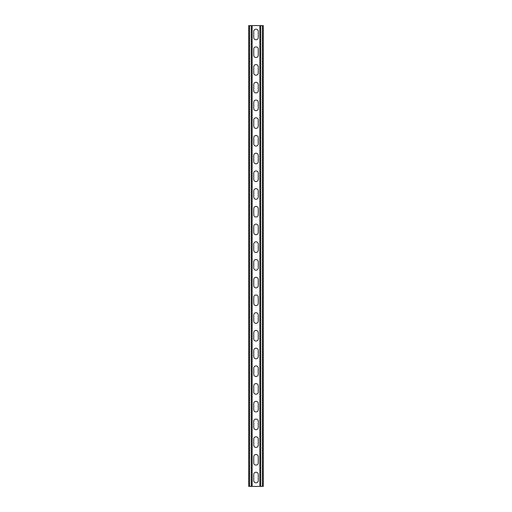 <?xml version="1.0" encoding="UTF-8"?>
<svg xmlns="http://www.w3.org/2000/svg" width="512" height="512" viewBox="0 0 512 512"><rect width="100%" height="100%" fill="white"/><g stroke="black" fill="none" stroke-linecap="round" stroke-linejoin="round"><path stroke-width="0.77" d="M252.102 25.6L252.102 486.4L259.898 486.4L259.898 25.6L251.302 25.6L251.302 486.4L252.102 486.4M253.786 474.438A2.214 2.214 0 0 1 256 472.224A2.214 2.214 0 0 1 258.214 474.438A2.214 2.214 0 0 0 256 472.224A2.214 2.214 0 0 0 253.786 474.438L253.786 480.64A2.214 2.214 0 0 0 256 482.854A2.214 2.214 0 0 0 258.214 480.64L258.214 474.438M258.214 480.64A2.214 2.214 0 0 1 256 482.854A2.214 2.214 0 0 1 253.786 480.64M253.786 456.717A2.214 2.214 0 0 1 256 454.496A2.214 2.214 0 0 1 258.214 456.717A2.214 2.214 0 0 0 256 454.496A2.214 2.214 0 0 0 253.786 456.717L253.786 462.918A2.214 2.214 0 0 0 256 465.133A2.214 2.214 0 0 0 258.214 462.918L258.214 456.717M258.214 462.918A2.214 2.214 0 0 1 256 465.133A2.214 2.214 0 0 1 253.786 462.918M253.786 279.482A2.214 2.214 0 0 1 256 277.267A2.214 2.214 0 0 1 258.214 279.482A2.214 2.214 0 0 0 256 277.267A2.214 2.214 0 0 0 253.786 279.482L253.786 285.683A2.214 2.214 0 0 0 256 287.904A2.214 2.214 0 0 0 258.214 285.683L258.214 279.482M258.214 285.683A2.214 2.214 0 0 1 256 287.904A2.214 2.214 0 0 1 253.786 285.683M253.786 261.76A2.214 2.214 0 0 1 256 259.546A2.214 2.214 0 0 1 258.214 261.76A2.214 2.214 0 0 0 256 259.546A2.214 2.214 0 0 0 253.786 261.76L253.786 267.962A2.214 2.214 0 0 0 256 270.176A2.214 2.214 0 0 0 258.214 267.962L258.214 261.76M258.214 267.962A2.214 2.214 0 0 1 256 270.176A2.214 2.214 0 0 1 253.786 267.962M253.786 297.203A2.214 2.214 0 0 1 256 294.989A2.214 2.214 0 0 1 258.214 297.203A2.214 2.214 0 0 0 256 294.989A2.214 2.214 0 0 0 253.786 297.203L253.786 303.411A2.214 2.214 0 0 0 256 305.626A2.214 2.214 0 0 0 258.214 303.411L258.214 297.203M258.214 303.411A2.214 2.214 0 0 1 256 305.626A2.214 2.214 0 0 1 253.786 303.411M253.786 314.931A2.214 2.214 0 0 1 256 312.717A2.214 2.214 0 0 1 258.214 314.931A2.214 2.214 0 0 0 256 312.717A2.214 2.214 0 0 0 253.786 314.931L253.786 321.133A2.214 2.214 0 0 0 256 323.347A2.214 2.214 0 0 0 258.214 321.133L258.214 314.931M258.214 321.133A2.214 2.214 0 0 1 256 323.347A2.214 2.214 0 0 1 253.786 321.133M253.786 332.653A2.214 2.214 0 0 1 256 330.438A2.214 2.214 0 0 1 258.214 332.653A2.214 2.214 0 0 0 256 330.438A2.214 2.214 0 0 0 253.786 332.653L253.786 338.854A2.214 2.214 0 0 0 256 341.069A2.214 2.214 0 0 0 258.214 338.854L258.214 332.653M258.214 338.854A2.214 2.214 0 0 1 256 341.069A2.214 2.214 0 0 1 253.786 338.854M253.786 350.374A2.214 2.214 0 0 1 256 348.16A2.214 2.214 0 0 1 258.214 350.374A2.214 2.214 0 0 0 256 348.16A2.214 2.214 0 0 0 253.786 350.374L253.786 356.576A2.214 2.214 0 0 0 256 358.797A2.214 2.214 0 0 0 258.214 356.576L258.214 350.374M258.214 356.576A2.214 2.214 0 0 1 256 358.797A2.214 2.214 0 0 1 253.786 356.576M253.786 368.096A2.214 2.214 0 0 1 256 365.882A2.214 2.214 0 0 1 258.214 368.096A2.214 2.214 0 0 0 256 365.882A2.214 2.214 0 0 0 253.786 368.096L253.786 374.304A2.214 2.214 0 0 0 256 376.518A2.214 2.214 0 0 0 258.214 374.304L258.214 368.096M258.214 374.304A2.214 2.214 0 0 1 256 376.518A2.214 2.214 0 0 1 253.786 374.304M253.786 385.824A2.214 2.214 0 0 1 256 383.603A2.214 2.214 0 0 1 258.214 385.824A2.214 2.214 0 0 0 256 383.603A2.214 2.214 0 0 0 253.786 385.824L253.786 392.026A2.214 2.214 0 0 0 256 394.24A2.214 2.214 0 0 0 258.214 392.026L258.214 385.824M258.214 392.026A2.214 2.214 0 0 1 256 394.24A2.214 2.214 0 0 1 253.786 392.026M253.786 403.546A2.214 2.214 0 0 1 256 401.331A2.214 2.214 0 0 1 258.214 403.546A2.214 2.214 0 0 0 256 401.331A2.214 2.214 0 0 0 253.786 403.546L253.786 409.747A2.214 2.214 0 0 0 256 411.962A2.214 2.214 0 0 0 258.214 409.747L258.214 403.546M258.214 409.747A2.214 2.214 0 0 1 256 411.962A2.214 2.214 0 0 1 253.786 409.747M253.786 421.267A2.214 2.214 0 0 1 256 419.053A2.214 2.214 0 0 1 258.214 421.267A2.214 2.214 0 0 0 256 419.053A2.214 2.214 0 0 0 253.786 421.267L253.786 427.469A2.214 2.214 0 0 0 256 429.683A2.214 2.214 0 0 0 258.214 427.469L258.214 421.267M258.214 427.469A2.214 2.214 0 0 1 256 429.683A2.214 2.214 0 0 1 253.786 427.469M253.786 438.989A2.214 2.214 0 0 1 256 436.774A2.214 2.214 0 0 1 258.214 438.989A2.214 2.214 0 0 0 256 436.774A2.214 2.214 0 0 0 253.786 438.989L253.786 445.197A2.214 2.214 0 0 0 256 447.411A2.214 2.214 0 0 0 258.214 445.197L258.214 438.989M258.214 445.197A2.214 2.214 0 0 1 256 447.411A2.214 2.214 0 0 1 253.786 445.197M253.786 37.562A2.214 2.214 0 0 0 256 39.776A2.214 2.214 0 0 0 258.214 37.562A2.214 2.214 0 0 1 256 39.776A2.214 2.214 0 0 1 253.786 37.562L253.786 31.36A2.214 2.214 0 0 1 256 29.146A2.214 2.214 0 0 1 258.214 31.36A2.214 2.214 0 0 0 256 29.146A2.214 2.214 0 0 0 253.786 31.36M258.214 31.36L258.214 37.562M253.786 55.283A2.214 2.214 0 0 0 256 57.504A2.214 2.214 0 0 0 258.214 55.283A2.214 2.214 0 0 1 256 57.504A2.214 2.214 0 0 1 253.786 55.283L253.786 49.082A2.214 2.214 0 0 1 256 46.867A2.214 2.214 0 0 1 258.214 49.082A2.214 2.214 0 0 0 256 46.867A2.214 2.214 0 0 0 253.786 49.082M258.214 49.082L258.214 55.283M253.786 232.518A2.214 2.214 0 0 0 256 234.733A2.214 2.214 0 0 0 258.214 232.518A2.214 2.214 0 0 1 256 234.733A2.214 2.214 0 0 1 253.786 232.518L253.786 226.317A2.214 2.214 0 0 1 256 224.096A2.214 2.214 0 0 1 258.214 226.317A2.214 2.214 0 0 0 256 224.096A2.214 2.214 0 0 0 253.786 226.317M258.214 226.317L258.214 232.518M253.786 250.24A2.214 2.214 0 0 0 256 252.454A2.214 2.214 0 0 0 258.214 250.24A2.214 2.214 0 0 1 256 252.454A2.214 2.214 0 0 1 253.786 250.24L253.786 244.038A2.214 2.214 0 0 1 256 241.824A2.214 2.214 0 0 1 258.214 244.038A2.214 2.214 0 0 0 256 241.824A2.214 2.214 0 0 0 253.786 244.038M258.214 244.038L258.214 250.24M253.786 214.797A2.214 2.214 0 0 0 256 217.011A2.214 2.214 0 0 0 258.214 214.797A2.214 2.214 0 0 1 256 217.011A2.214 2.214 0 0 1 253.786 214.797L253.786 208.589A2.214 2.214 0 0 1 256 206.374A2.214 2.214 0 0 1 258.214 208.589A2.214 2.214 0 0 0 256 206.374A2.214 2.214 0 0 0 253.786 208.589M258.214 208.589L258.214 214.797M253.786 197.069A2.214 2.214 0 0 0 256 199.283A2.214 2.214 0 0 0 258.214 197.069A2.214 2.214 0 0 1 256 199.283A2.214 2.214 0 0 1 253.786 197.069L253.786 190.867A2.214 2.214 0 0 1 256 188.653A2.214 2.214 0 0 1 258.214 190.867A2.214 2.214 0 0 0 256 188.653A2.214 2.214 0 0 0 253.786 190.867M258.214 190.867L258.214 197.069M253.786 179.347A2.214 2.214 0 0 0 256 181.562A2.214 2.214 0 0 0 258.214 179.347A2.214 2.214 0 0 1 256 181.562A2.214 2.214 0 0 1 253.786 179.347L253.786 173.146A2.214 2.214 0 0 1 256 170.931A2.214 2.214 0 0 1 258.214 173.146A2.214 2.214 0 0 0 256 170.931A2.214 2.214 0 0 0 253.786 173.146M258.214 173.146L258.214 179.347M253.786 161.626A2.214 2.214 0 0 0 256 163.84A2.214 2.214 0 0 0 258.214 161.626A2.214 2.214 0 0 1 256 163.84A2.214 2.214 0 0 1 253.786 161.626L253.786 155.424A2.214 2.214 0 0 1 256 153.203A2.214 2.214 0 0 1 258.214 155.424A2.214 2.214 0 0 0 256 153.203A2.214 2.214 0 0 0 253.786 155.424M258.214 155.424L258.214 161.626M253.786 143.904A2.214 2.214 0 0 0 256 146.118A2.214 2.214 0 0 0 258.214 143.904A2.214 2.214 0 0 1 256 146.118A2.214 2.214 0 0 1 253.786 143.904L253.786 137.696A2.214 2.214 0 0 1 256 135.482A2.214 2.214 0 0 1 258.214 137.696A2.214 2.214 0 0 0 256 135.482A2.214 2.214 0 0 0 253.786 137.696M258.214 137.696L258.214 143.904M253.786 126.176A2.214 2.214 0 0 0 256 128.397A2.214 2.214 0 0 0 258.214 126.176A2.214 2.214 0 0 1 256 128.397A2.214 2.214 0 0 1 253.786 126.176L253.786 119.974A2.214 2.214 0 0 1 256 117.76A2.214 2.214 0 0 1 258.214 119.974A2.214 2.214 0 0 0 256 117.76A2.214 2.214 0 0 0 253.786 119.974M258.214 119.974L258.214 126.176M253.786 108.454A2.214 2.214 0 0 0 256 110.669A2.214 2.214 0 0 0 258.214 108.454A2.214 2.214 0 0 1 256 110.669A2.214 2.214 0 0 1 253.786 108.454L253.786 102.253A2.214 2.214 0 0 1 256 100.038A2.214 2.214 0 0 1 258.214 102.253A2.214 2.214 0 0 0 256 100.038A2.214 2.214 0 0 0 253.786 102.253M258.214 102.253L258.214 108.454M253.786 90.733A2.214 2.214 0 0 0 256 92.947A2.214 2.214 0 0 0 258.214 90.733A2.214 2.214 0 0 1 256 92.947A2.214 2.214 0 0 1 253.786 90.733L253.786 84.531A2.214 2.214 0 0 1 256 82.317A2.214 2.214 0 0 1 258.214 84.531A2.214 2.214 0 0 0 256 82.317A2.214 2.214 0 0 0 253.786 84.531M258.214 84.531L258.214 90.733M253.786 73.011A2.214 2.214 0 0 0 256 75.226A2.214 2.214 0 0 0 258.214 73.011A2.214 2.214 0 0 1 256 75.226A2.214 2.214 0 0 1 253.786 73.011L253.786 66.803A2.214 2.214 0 0 1 256 64.589A2.214 2.214 0 0 1 258.214 66.803A2.214 2.214 0 0 0 256 64.589A2.214 2.214 0 0 0 253.786 66.803M258.214 66.803L258.214 73.011M251.302 25.6L248.736 25.6L248.736 486.4L251.302 486.4M259.898 25.6L263.264 25.6L263.264 486.4L259.898 486.4M249.53 25.6L249.53 486.4M262.47 25.6L262.47 486.4M260.698 25.6L260.698 486.4"/></g></svg>
